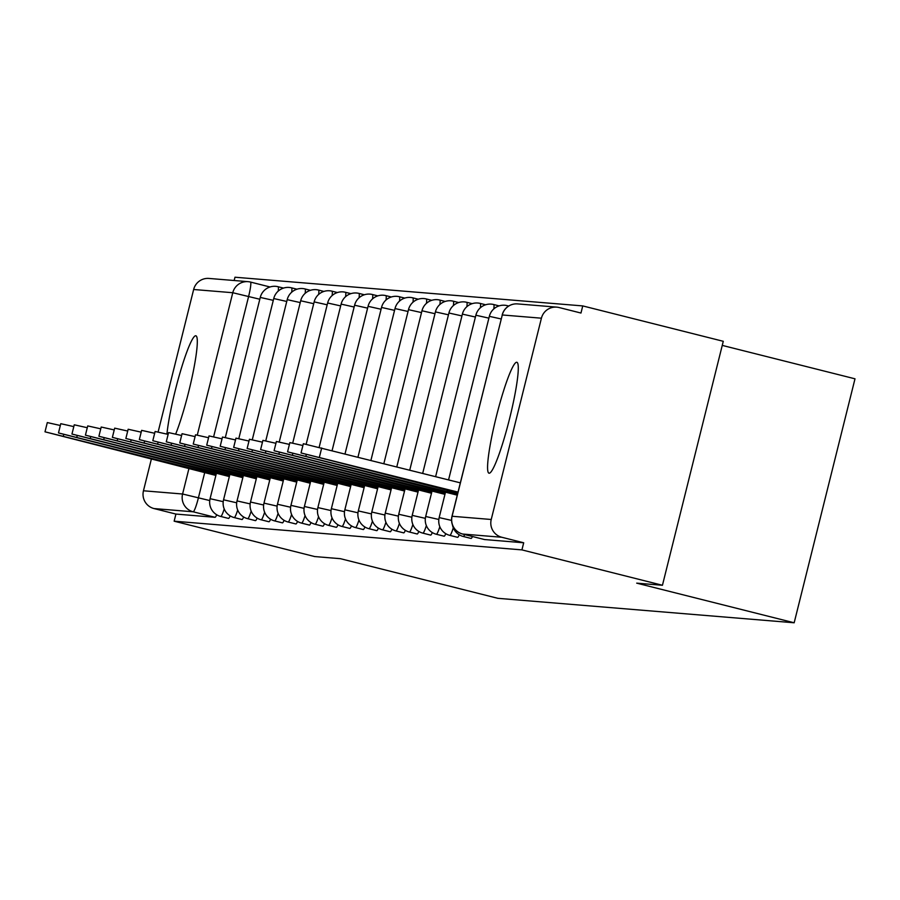<?xml version="1.0" encoding="UTF-8"?>
<svg xmlns="http://www.w3.org/2000/svg" width="900" height="900" viewBox="0 0 900 900"><rect width="100%" height="100%" fill="white"/><g stroke="black" fill="none" stroke-linecap="round" stroke-linejoin="round"><path stroke-width="1.35" d="M516.769 362.261A57.184 6.671 -75.9 0 0 496.327 416.644A57.184 6.671 -75.9 0 0 488.97 473.197A57.184 6.671 -75.9 0 0 489.094 473.22A57.184 6.671 -75.9 0 0 509.535 418.826A57.184 6.671 -75.9 0 0 516.892 362.284A57.184 6.671 -75.9 0 0 516.769 362.261M175.68 434.081A57.184 6.671 -75.9 0 0 192.904 373.286A57.184 6.671 -75.9 0 0 195.896 335.79A57.184 6.671 -75.9 0 0 195.773 335.767A57.184 6.671 -75.9 0 0 180.18 372.274A57.184 6.671 -75.9 0 0 166.939 434.104M464.704 534.555A14.659 1.71 104.1 0 1 463.32 536.479A14.659 1.71 104.1 0 1 463.286 536.479L471.06 538.436A14.659 1.71 -75.9 0 0 471.06 538.436A14.659 1.71 -75.9 0 0 471.082 538.436A14.659 1.71 -75.9 0 0 472.466 536.512M457.549 537.311A14.659 1.71 -75.9 0 0 457.582 537.322A14.659 1.71 -75.9 0 0 457.616 537.322A14.659 1.71 -75.9 0 0 459.259 534.791M444.071 536.197A14.659 1.71 -75.9 0 0 444.105 536.209A14.659 1.71 -75.9 0 0 444.139 536.209A14.659 1.71 -75.9 0 0 445.781 533.678M430.594 535.084A14.659 1.71 -75.9 0 0 430.627 535.095A14.659 1.71 -75.9 0 0 430.661 535.095A14.659 1.71 -75.9 0 0 432.315 532.575M417.116 533.97A14.659 1.71 -75.9 0 0 417.15 533.981A14.659 1.71 -75.9 0 0 417.184 533.993A14.659 1.71 -75.9 0 0 418.838 531.461M399.397 523.361A14.659 1.71 104.1 0 1 395.944 530.921A14.659 1.71 104.1 0 1 395.91 530.91L403.673 532.868A14.659 1.71 -75.9 0 0 403.673 532.868A14.659 1.71 -75.9 0 0 403.706 532.879A14.659 1.71 -75.9 0 0 405.36 530.347M390.173 531.743A14.659 1.71 -75.9 0 0 390.206 531.754A14.659 1.71 -75.9 0 0 390.229 531.765A14.659 1.71 -75.9 0 0 391.882 529.234M372.442 521.134A14.659 1.71 104.1 0 1 368.989 528.694A14.659 1.71 104.1 0 1 368.955 528.694L376.729 530.651A14.659 1.71 -75.9 0 0 376.729 530.651A14.659 1.71 -75.9 0 0 376.762 530.651A14.659 1.71 -75.9 0 0 378.405 528.12M363.218 529.526A14.659 1.71 -75.9 0 0 363.251 529.538A14.659 1.71 -75.9 0 0 363.285 529.538A14.659 1.71 -75.9 0 0 364.928 527.006M345.488 518.906A14.659 1.71 104.1 0 1 342.045 526.466A14.659 1.71 104.1 0 1 342.011 526.466L349.774 528.424A14.659 1.71 -75.9 0 0 349.774 528.424A14.659 1.71 -75.9 0 0 349.808 528.424A14.659 1.71 -75.9 0 0 351.461 525.892M336.262 527.299A14.659 1.71 -75.9 0 0 336.296 527.31A14.659 1.71 -75.9 0 0 336.33 527.31A14.659 1.71 -75.9 0 0 337.984 524.779M322.796 526.185A14.659 1.71 -75.9 0 0 322.819 526.196A14.659 1.71 -75.9 0 0 322.853 526.196A14.659 1.71 -75.9 0 0 324.506 523.676M309.319 525.071A14.659 1.71 -75.9 0 0 309.353 525.082A14.659 1.71 -75.9 0 0 309.386 525.094A14.659 1.71 -75.9 0 0 311.029 522.562M295.841 523.957A14.659 1.71 -75.9 0 0 295.875 523.969A14.659 1.71 -75.9 0 0 295.909 523.98A14.659 1.71 -75.9 0 0 297.551 521.449M278.111 513.349A14.659 1.71 104.1 0 1 274.657 520.909A14.659 1.71 104.1 0 1 274.635 520.909L282.398 522.855A14.659 1.71 -75.9 0 0 282.398 522.855A14.659 1.71 -75.9 0 0 282.431 522.866A14.659 1.71 -75.9 0 0 284.085 520.335M268.886 521.741A14.659 1.71 -75.9 0 0 268.92 521.752A14.659 1.71 -75.9 0 0 268.954 521.752A14.659 1.71 -75.9 0 0 270.608 519.221M251.167 511.121A14.659 1.71 104.1 0 1 247.714 518.681A14.659 1.71 104.1 0 1 247.68 518.681L255.442 520.639A14.659 1.71 -75.9 0 0 255.442 520.639A14.659 1.71 -75.9 0 0 255.476 520.639A14.659 1.71 -75.9 0 0 257.13 518.108M241.942 519.514A14.659 1.71 -75.9 0 0 241.965 519.525A14.659 1.71 -75.9 0 0 241.999 519.525A14.659 1.71 -75.9 0 0 243.653 516.994M224.213 508.905A14.659 1.71 104.1 0 1 220.759 516.465A14.659 1.71 104.1 0 1 220.725 516.454L228.499 518.411A14.659 1.71 -75.9 0 0 228.499 518.411A14.659 1.71 -75.9 0 0 228.532 518.411A14.659 1.71 -75.9 0 0 230.175 515.88M662.445 585.27L636.705 583.144L794.171 622.778L497.88 598.32L340.414 558.686L314.674 556.56L174.15 521.19L521.921 549.889L662.445 585.27L723.274 341.303L582.75 305.921L234.979 277.222L234.157 280.507M722.25 345.397L855 378.81L794.171 622.778M582.75 305.921L580.972 313.043L559.08 307.53A14.659 14.557 94.7 0 0 541.418 318.195L491.231 519.491A14.659 14.557 94.7 0 0 501.806 537.266L462.668 534.038A14.659 1.71 104.1 0 1 462.645 534.038A14.659 1.71 104.1 0 1 462.611 534.026M521.921 549.889L523.699 542.779L501.806 537.266M174.15 521.19L175.916 514.069L154.035 508.567A14.659 14.557 -85.3 0 1 143.46 490.781L151.403 458.899M158.107 432.034L193.646 289.496A14.659 14.557 -85.3 0 1 208.969 278.438L248.096 281.666A14.659 14.557 -85.3 0 1 250.447 282.049A14.659 1.71 104.1 0 1 250.47 282.06A14.659 1.71 104.1 0 1 248.625 296.415L213.615 436.838M523.699 542.779L484.56 539.55A14.659 1.71 104.1 0 1 484.526 539.55A14.659 1.71 104.1 0 1 484.504 539.539M175.916 514.069L215.055 517.309A14.659 1.71 -75.9 0 0 216.697 514.778M216.18 474.233L204.581 471.611L204.953 470.104M204.581 471.611L45 431.82L47.306 422.572L60.334 425.498M45 431.82L215.876 475.447M229.646 475.346L218.059 472.725L218.43 471.218M218.059 472.725L58.477 432.934L60.784 423.686L73.8 426.611M58.477 432.934L229.354 476.561M243.124 476.46L231.525 473.839L231.907 472.331M231.525 473.839L71.955 434.048L74.261 424.8L87.278 427.725M71.955 434.048L242.82 477.675M256.601 477.574L245.002 474.952L245.385 473.445M245.002 474.952L85.421 435.161L87.728 425.914L100.755 428.827M85.421 435.161L256.298 478.777M270.079 478.688L258.48 476.066L258.863 474.548M258.48 476.066L98.899 436.275L101.205 427.027L114.233 429.941M98.899 436.275L269.775 479.891M283.556 479.801L271.957 477.18L272.329 475.661M271.957 477.18L112.376 437.377L114.683 428.141L127.71 431.055M112.376 437.377L283.252 481.005M297.034 480.904L285.435 478.294L285.806 476.775M285.435 478.294L125.854 438.491L128.16 429.244L141.188 432.169M125.854 438.491L296.73 482.119M310.5 482.017L298.912 479.396L299.284 477.889M298.912 479.396L139.331 439.605L141.638 430.358L154.654 433.282M139.331 439.605L310.207 483.233M323.978 483.131L312.379 480.51L312.761 479.002M312.379 480.51L152.809 440.719L155.115 431.471L168.131 434.396M152.809 440.719L323.674 484.346M337.455 484.245L325.856 481.624L326.239 480.116M325.856 481.624L166.275 441.832L168.581 432.585L181.609 435.51M166.275 441.832L337.151 485.46M350.933 485.359L339.334 482.738L339.716 481.23M339.334 482.738L179.752 442.946L182.059 433.699L195.086 436.624M179.752 442.946L350.629 486.574M364.41 486.473L352.811 483.851L353.183 482.344M352.811 483.851L193.23 444.06L195.536 434.812L208.564 437.726M193.23 444.06L364.106 487.676M377.887 487.586L366.289 484.965L366.66 483.446M366.289 484.965L206.708 445.174L209.014 435.926L222.041 438.84M206.708 445.174L377.584 488.79M391.354 488.7L379.755 486.079L380.137 484.56M379.755 486.079L220.185 446.276L222.491 437.04L235.507 439.954M220.185 446.276L391.061 489.904M404.831 489.803L393.233 487.192L393.615 485.674M393.233 487.192L233.662 447.39L235.958 438.142L248.985 441.067M233.662 447.39L404.527 491.017M418.309 490.916L406.71 488.295L407.093 486.787M406.71 488.295L247.129 448.504L249.435 439.256L262.463 442.181M247.129 448.504L418.005 492.131M431.786 492.03L420.188 489.409L420.559 487.901M420.188 489.409L260.606 449.618L262.912 440.37L275.94 443.295M260.606 449.618L431.483 493.245M445.264 493.144L433.665 490.522L434.036 489.015M433.665 490.522L274.084 450.731L276.39 441.484L289.418 444.409M274.084 450.731L444.96 494.359M457.549 493.965L447.142 491.636L447.514 490.129M447.142 491.636L287.561 451.845L289.868 442.598L302.895 445.522M287.561 451.845L457.256 495.169M458.021 492.098L301.039 452.959L303.345 443.711L460.327 482.85M301.039 452.959L457.819 492.896M457.582 537.322L449.809 535.365A14.659 1.71 104.1 0 1 449.809 535.365A14.659 1.71 104.1 0 0 453.296 527.805M439.819 526.702A14.659 1.71 104.1 0 1 436.365 534.262A14.659 1.71 104.1 0 1 436.331 534.251L444.105 536.209M430.627 535.095L422.865 533.137A14.659 1.71 104.1 0 1 422.865 533.137A14.659 1.71 104.1 0 0 426.341 525.589M412.864 524.475A14.659 1.71 104.1 0 1 409.421 532.035A14.659 1.71 104.1 0 1 409.387 532.024L417.15 533.981M390.206 531.754L382.433 529.808A14.659 1.71 104.1 0 1 382.433 529.808A14.659 1.71 104.1 0 0 385.92 522.248M363.251 529.538L355.478 527.58A14.659 1.71 104.1 0 1 355.478 527.58A14.659 1.71 104.1 0 0 358.965 520.02M336.296 527.31L328.534 525.352A14.659 1.71 104.1 0 1 328.534 525.352A14.659 1.71 104.1 0 0 332.01 517.804M318.544 516.69A14.659 1.71 104.1 0 1 315.09 524.25A14.659 1.71 104.1 0 1 315.056 524.239L322.819 526.196M305.066 515.576A14.659 1.71 104.1 0 1 301.613 523.136A14.659 1.71 104.1 0 1 301.579 523.125L309.353 525.082M295.875 523.969L288.101 522.011A14.659 1.71 104.1 0 1 288.101 522.011A14.659 1.71 104.1 0 0 291.589 514.462M268.92 521.752L261.157 519.795A14.659 1.71 104.1 0 1 261.157 519.795A14.659 1.71 104.1 0 0 264.634 512.235M241.965 519.525L234.203 517.567A14.659 1.71 104.1 0 1 234.203 517.567A14.659 1.71 104.1 0 0 237.69 510.007M541.418 318.195L502.279 314.966L452.093 516.262L491.231 519.491M259.808 299.239L232.774 292.725L193.646 289.496M204.705 472.579L198.439 497.711A14.659 1.71 104.1 0 1 193.162 511.796L154.035 508.567M209.745 500.558L182.588 494.01L188.977 468.36M197.28 435.094L232.774 292.725A14.659 14.557 -85.3 0 1 248.096 281.666A14.659 14.659 0 0 1 250.47 282.06L270.023 286.976L250.504 282.071M143.46 490.781L182.588 494.01A14.659 14.557 94.7 0 0 193.162 511.796L215.055 517.309M283.5 288.09L278.077 286.729A14.659 1.71 104.1 0 1 278.213 291.116M273.285 300.353L260.359 297.45M223.211 501.671L210.083 498.69A14.659 14.659 0 0 0 220.725 516.454M296.978 289.204L291.544 287.843A14.659 1.71 104.1 0 1 291.679 292.23M310.455 290.317L305.021 288.945A14.659 1.71 104.1 0 1 305.156 293.344M323.933 291.431L318.499 290.059A14.659 1.71 104.1 0 1 318.634 294.457M337.399 292.545L331.976 291.173A14.659 1.71 104.1 0 1 332.111 295.56M350.876 293.647L345.454 292.286A14.659 1.71 104.1 0 1 345.589 296.674M364.354 294.761L358.931 293.4A14.659 1.71 104.1 0 1 359.055 297.787M377.831 295.875L372.397 294.514A14.659 1.71 104.1 0 1 372.532 298.901M391.309 296.989L385.875 295.627A14.659 1.71 104.1 0 1 386.01 300.015M404.786 298.103L399.353 296.741A14.659 1.71 104.1 0 1 399.488 301.129M418.252 299.216L412.83 297.844A14.659 1.71 104.1 0 1 412.965 302.243M431.73 300.33L426.308 298.957A14.659 1.71 104.1 0 1 426.442 303.356M445.207 301.444L439.785 300.071A14.659 1.71 104.1 0 1 439.909 304.459M458.685 302.546L453.251 301.185A14.659 1.71 104.1 0 1 453.386 305.572M472.162 303.66L466.729 302.299A14.659 1.71 104.1 0 1 466.864 306.686M485.629 304.774L480.206 303.412A14.659 1.71 104.1 0 1 480.341 307.8M499.106 305.887L493.684 304.526A14.659 1.71 104.1 0 1 493.819 308.914M508.725 306.034L507.161 305.64A14.659 1.71 104.1 0 1 507.521 306.855M286.762 301.466L273.836 298.564M236.689 502.785L223.549 499.804A14.659 14.659 0 0 0 234.203 517.567M300.229 302.58L287.303 299.678M250.166 503.899L237.026 500.918A14.659 14.659 0 0 0 247.68 518.681M313.706 303.694L300.78 300.791M263.644 505.012L250.504 502.02A14.659 14.659 0 0 0 261.157 519.795M327.184 304.808L314.257 301.905M277.121 506.126L263.981 503.134A14.659 14.659 0 0 0 274.635 520.909M340.661 305.91L327.735 303.019M290.588 507.24L277.459 504.248A14.659 14.659 0 0 0 288.101 522.011M354.139 307.024L341.213 304.132M304.065 508.343L290.936 505.361A14.659 14.659 0 0 0 301.579 523.125M367.605 308.137L354.679 305.235M317.543 509.456L304.402 506.475A14.659 14.659 0 0 0 315.056 524.239M381.082 309.251L368.156 306.349M331.02 510.57L317.88 507.589A14.659 14.659 0 0 0 328.534 525.352M394.56 310.365L381.634 307.463M344.498 511.684L331.358 508.702A14.659 14.659 0 0 0 342.011 526.466M408.037 311.479L395.111 308.576M357.975 512.798L344.835 509.816A14.659 14.659 0 0 0 355.478 527.58M421.515 312.593L408.589 309.69M371.441 513.911L358.312 510.919A14.659 14.659 0 0 0 368.955 528.694M434.993 313.706L422.066 310.804M384.919 515.025L371.79 512.033A14.659 14.659 0 0 0 382.433 529.808M448.459 314.809L435.532 311.918M398.396 516.139L385.256 513.146A14.659 14.659 0 0 0 395.91 530.91M461.936 315.923L449.01 313.031M411.874 517.241L398.734 514.26A14.659 14.659 0 0 0 409.387 532.024M475.414 317.036L462.488 314.134M425.351 518.355L412.211 515.374A14.659 14.659 0 0 0 422.865 533.137M488.891 318.15L475.965 315.248M438.829 519.469L425.689 516.488A14.659 14.659 0 0 0 436.331 534.251M501.188 318.971L489.442 316.361M451.564 520.403L439.166 517.601A14.659 14.659 0 0 0 449.809 535.365M484.56 539.55L462.668 534.038A14.659 14.557 94.7 0 1 452.093 516.262L451.991 516.262A14.659 14.659 0 0 0 462.645 534.038L484.526 539.55M451.991 516.262L502.279 314.966A14.659 14.557 -85.3 0 1 517.613 303.907A14.659 14.659 0 0 0 502.178 314.978L502.267 315.034M204.705 471.623L205.076 470.137M63.349 436.061L63.742 434.498M218.183 472.736L218.554 471.251M76.826 437.175L77.22 435.6M231.66 473.85L232.031 472.354M90.304 438.289L90.698 436.714M245.138 474.964L245.509 473.468M103.781 439.402L104.164 437.827M258.615 476.077L258.986 474.581M117.248 440.516L117.641 438.941M272.081 477.191L272.452 475.695M130.725 441.63L131.119 440.055M285.559 478.305L285.93 476.809M144.203 442.744L144.596 441.169M299.036 479.407L299.407 477.923M157.68 443.846L158.074 442.282M312.514 480.521L312.885 479.036M171.157 444.96L171.54 443.396M325.991 481.635L326.363 480.15M184.624 446.074L185.018 444.499M339.469 482.749L339.84 481.252M198.101 447.188L198.495 445.613M352.935 483.863L353.306 482.366M211.579 448.301L211.972 446.726M366.412 484.976L366.784 483.48M225.056 449.415L225.45 447.84M379.89 486.09L380.261 484.594M238.534 450.529L238.928 448.954M393.368 487.204L393.739 485.707M252.011 451.642L252.394 450.067M406.845 488.306L407.216 486.821M265.477 452.745L265.871 451.181M420.311 489.42L420.694 487.935M278.955 453.859L279.349 452.295M433.789 490.534L434.16 489.049M292.433 454.973L292.826 453.397M447.266 491.647L447.637 490.151M305.91 456.086L306.304 454.511M319.387 457.2L321.694 447.952M278.077 286.729A14.659 14.659 0 0 0 260.269 297.394L225.326 437.558M210.083 498.69L216.428 473.209M291.544 287.843A14.659 14.659 0 0 0 273.746 298.507L238.792 438.671M223.549 499.804L229.905 474.322M305.021 288.945A14.659 14.659 0 0 0 287.213 299.621L252.27 439.785M237.026 500.918L243.382 475.436M318.499 290.059A14.659 14.659 0 0 0 300.69 300.735L265.748 440.887M250.504 502.02L256.86 476.55M331.976 291.173A14.659 14.659 0 0 0 314.168 301.849L279.225 442.001M263.981 503.134L270.338 477.664M345.454 292.286A14.659 14.659 0 0 0 327.645 302.963L292.702 443.115M277.459 504.248L283.804 478.766M358.931 293.4A14.659 14.659 0 0 0 341.123 304.076L306.169 444.229M290.936 505.361L297.281 479.88M372.397 294.514A14.659 14.659 0 0 0 354.6 305.179L319.151 447.322M304.402 506.475L310.759 480.994M385.875 295.627A14.659 14.659 0 0 0 368.066 306.293L332.1 450.574M317.88 507.589L324.236 482.108M399.353 296.741A14.659 14.659 0 0 0 381.544 307.406L345.037 453.825M331.358 508.702L337.714 483.221M412.83 297.844A14.659 14.659 0 0 0 395.021 308.52L357.975 457.088M344.835 509.816L351.191 484.335M426.308 298.957A14.659 14.659 0 0 0 408.499 309.634L370.924 460.35M358.312 510.919L364.657 485.449M439.785 300.071A14.659 14.659 0 0 0 421.976 310.748L383.861 463.601M371.79 512.033L378.135 486.562M453.251 301.185A14.659 14.659 0 0 0 435.442 311.861L396.799 466.864M385.256 513.146L391.613 487.665M466.729 302.299A14.659 14.659 0 0 0 448.92 312.975L409.748 470.115M398.734 514.26L405.09 488.779M480.206 303.412A14.659 14.659 0 0 0 462.397 314.077L422.685 473.377M412.211 515.374L418.567 489.892M493.684 304.526A14.659 14.659 0 0 0 475.875 315.191L435.623 476.629M425.689 516.488L432.045 491.006M507.161 305.64A14.659 14.659 0 0 0 489.353 316.305L448.56 479.891M439.166 517.601L445.511 492.12M452.419 524.779A14.659 14.659 0 0 0 463.286 536.479M556.74 307.136L517.613 303.907"/></g></svg>
